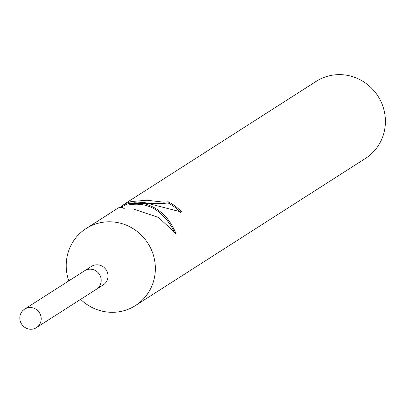 <?xml version="1.0" encoding="UTF-8"?>
<svg xmlns="http://www.w3.org/2000/svg" width="404" height="404" viewBox="0 0 404 404"><rect width="100%" height="100%" fill="white"/><g stroke="black" fill="none" stroke-linecap="round" stroke-linejoin="round"><path stroke-width="0.61" d="M96.192 289.41A10.979 10.585 -122.6 0 0 96.404 289.279L103.227 284.911A10.979 10.585 -122.6 0 0 107.626 273.129A10.979 10.585 -122.6 0 0 97.824 264.837A10.979 10.585 -122.6 0 0 91.395 266.418L84.572 270.786A10.979 10.585 -122.6 0 0 84.365 270.922M96.404 289.279A10.979 10.585 -122.6 0 0 100.803 277.492A10.979 10.585 -122.6 0 0 90.996 269.2A10.979 10.585 -122.6 0 0 84.572 270.786L24.599 309.146A10.979 10.585 -122.6 0 0 20.2 320.933A10.979 10.585 -122.6 0 0 30.002 329.225A10.979 10.585 -122.6 0 0 36.431 327.639A10.979 10.585 -122.6 0 0 40.829 315.857A10.979 10.585 -122.6 0 0 31.027 307.565A10.979 10.585 -122.6 0 0 24.599 309.146M80.633 299.364A45.738 44.097 -122.6 0 0 108.651 312.171A45.738 44.097 -122.6 0 0 135.426 305.581A45.738 44.097 -122.6 0 0 153.757 256.474A45.738 44.097 -122.6 0 0 112.908 221.932A45.738 44.097 -122.6 0 0 86.133 228.523A45.738 44.097 -122.6 0 0 68.806 280.871M180.664 212.509A44.597 42.996 -122.6 0 0 168.15 203.015L168.21 201.798A45.738 44.097 57.4 0 1 181.81 212.125L143.602 202.298L126.901 204.015L134.421 202.747L142.152 203.227C157.878 206.691 169.22 216.958 176.184 234.032L158.666 217.488L133.158 208.974L124.72 208.984L122.877 207.722L121.074 207.196L118.503 207.818L86.133 228.523M135.426 305.581L365.469 158.424A45.738 44.097 -122.6 0 0 383.8 109.317A45.738 44.097 -122.6 0 0 342.951 74.775A45.738 44.097 -122.6 0 0 316.18 81.366L124.72 203.848L131.128 201.566L146.854 200.217L163.772 202.182L168.21 201.798M120.442 207.191L124.715 203.899M126.139 202.934L126.679 202.586M168.15 203.015L163.711 203.374L128.401 203.601M173.7 230.573C162.322 209.53 146.703 201.086 126.846 205.242L126.901 204.015M126.896 204.177L124.654 205.232L124.715 203.848M36.431 327.639L96.399 289.274A10.974 10.58 -122.6 0 0 100.798 277.492A10.974 10.58 -122.6 0 0 90.996 269.205A10.974 10.58 -122.6 0 0 84.572 270.786M121.498 207.257L124.695 205.212"/></g></svg>
